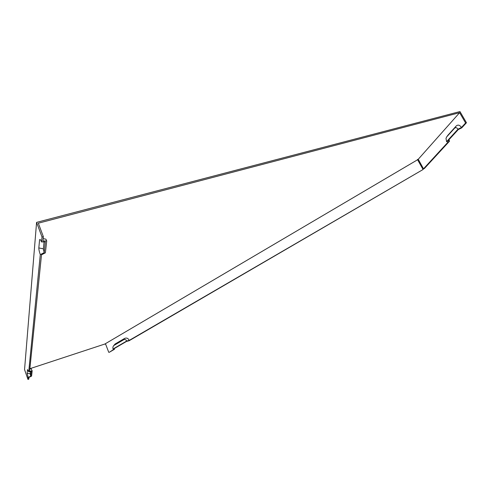 <?xml version="1.0" encoding="UTF-8"?>
<svg xmlns="http://www.w3.org/2000/svg" width="491" height="491" viewBox="0 0 491 491"><rect width="100%" height="100%" fill="white"/><g stroke="black" fill="none" stroke-linecap="round" stroke-linejoin="round"><path stroke-width="0.74" d="M129.231 340.398L423.181 169.444L129.065 340.772L126.543 341.405L114.188 348.61L114.55 349.23L109.248 352.317L113.439 349.598L113.077 348.978L126.703 341.03L129.231 340.398C128.133 338.207 126.58 337.562 124.567 338.459L115.115 343.995L113.513 345.879M31.172 368.944L32.173 370.834L31.577 376.112L28.987 377.376L28.803 379.156L27.962 379.439L24.55 369.57L36.58 222.386L42.03 237.03L43.355 236.674L42.913 241.013L46.713 240.94L45.381 252.828L41.502 254.804L29.613 371.264L32.173 370.834M422.947 169.254L417.448 159.495L418.24 159.274L423.5 168.83L448.185 141.948L446.589 141.66L457.974 129.207L461.46 127.488L465.597 122.977L459.619 112.678L38.329 223.209L43.355 236.674M28.717 371.797L27.49 369.551L27.146 373.258L28.159 377.419L30.755 376.155L31.277 371.374L28.717 371.797L40.293 254.62L44.184 252.644L45.35 241.86L41.545 241.94L42.03 237.03M28.159 377.419L27.962 379.439M45.098 239.019L45.915 239.185L46.713 240.94M124.567 338.459L123.652 339.76C124.966 339.171 125.984 339.594 126.703 341.03M123.652 339.76L114.176 345.302C112.985 346.18 112.623 347.407 113.077 348.978M29.871 368.692L104.835 344.038L417.694 159.698M104.835 344.038L105.743 344.424L108.763 352.323M465.597 122.977L466.45 122.75L461.761 127.85L458.281 129.569L447.933 140.868L449.529 141.156L424.298 168.603L423.5 168.83M448.952 139.757L449.529 141.156M36.58 222.386L459.957 111.561L466.45 122.75M423.181 169.444L417.675 159.434M39.605 239.571L40.569 239.768L39.605 239.571L38.826 247.924C38.801 249.514 39.292 251.748 40.293 254.62M40.569 239.768L41.545 241.94M44.184 252.644L43.355 248.845L44.092 241.885M461.46 127.488C459.729 124.966 457.968 124.469 456.188 126.009L447.896 135.258M418.24 159.274L459.619 112.678M457.974 129.207C456.851 127.556 455.703 127.23 454.543 128.231L446.65 136.946L446 138.394L446.589 141.66M30.755 376.155L30.184 373.798L30.43 371.515M115.115 343.995L114.176 345.302M38.826 247.924L43.355 248.845M456.188 126.009L454.543 128.231M27.146 373.258L30.184 373.798M448.283 134.743L446.65 136.946M31.344 368.974L29.871 368.698M45.915 239.185L43.153 238.614M448.111 140.678L449.333 140.776"/></g></svg>
